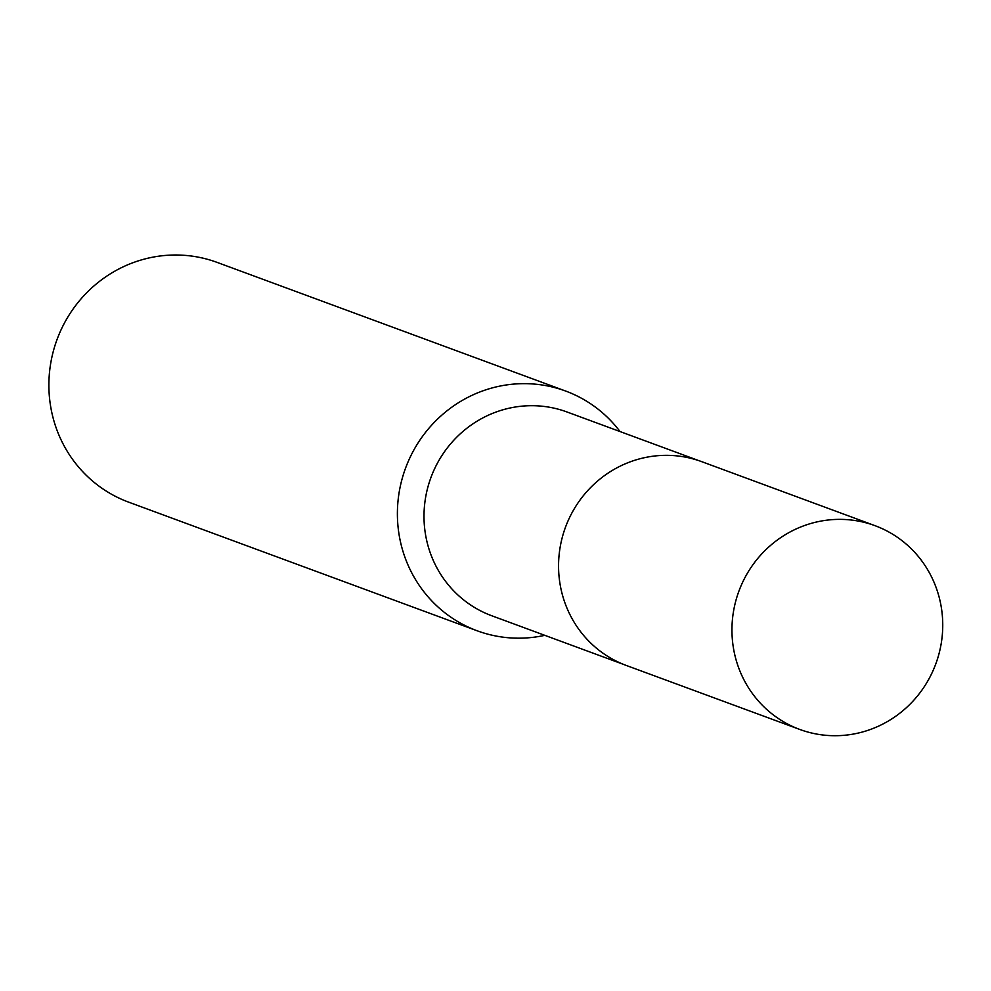 <?xml version="1.0" encoding="UTF-8"?>
<svg xmlns="http://www.w3.org/2000/svg" width="991" height="991" viewBox="0 0 991 991"><rect width="100%" height="100%" fill="white"/><g stroke="black" fill="none" stroke-linecap="round" stroke-linejoin="round"><path stroke-width="1.49" d="M698.853 460.642L567.013 411.983A108.614 104.959 110.3 0 0 512.929 407.425A108.614 104.959 110.3 0 0 424.569 505.038A108.614 104.959 110.3 0 0 491.796 615.77L623.624 664.428M620.032 431.556A127.777 123.479 110.3 0 0 565.65 391.049A127.777 123.479 110.3 0 0 502.016 385.685A127.777 123.479 110.3 0 0 398.06 500.529A127.777 123.479 110.3 0 0 477.154 630.784A127.777 123.479 110.3 0 0 540.789 636.148A127.777 123.479 110.3 0 0 544.815 635.33M565.65 391.049L217.128 262.404A127.777 123.479 110.3 0 0 153.494 257.041A127.777 123.479 110.3 0 0 49.55 371.885A127.777 123.479 110.3 0 0 128.632 502.14L477.154 630.784M941.45 608.263A108.614 104.959 110.3 0 0 874.979 525.664A108.614 104.959 110.3 0 0 733.241 646.826A108.614 104.959 110.3 0 0 799.749 729.438A108.614 104.959 110.3 0 0 941.45 608.263M874.979 525.664L701.64 461.633A108.651 104.996 110.3 0 0 559.853 582.844A108.651 104.996 110.3 0 0 626.386 665.494L799.749 729.438"/></g></svg>
